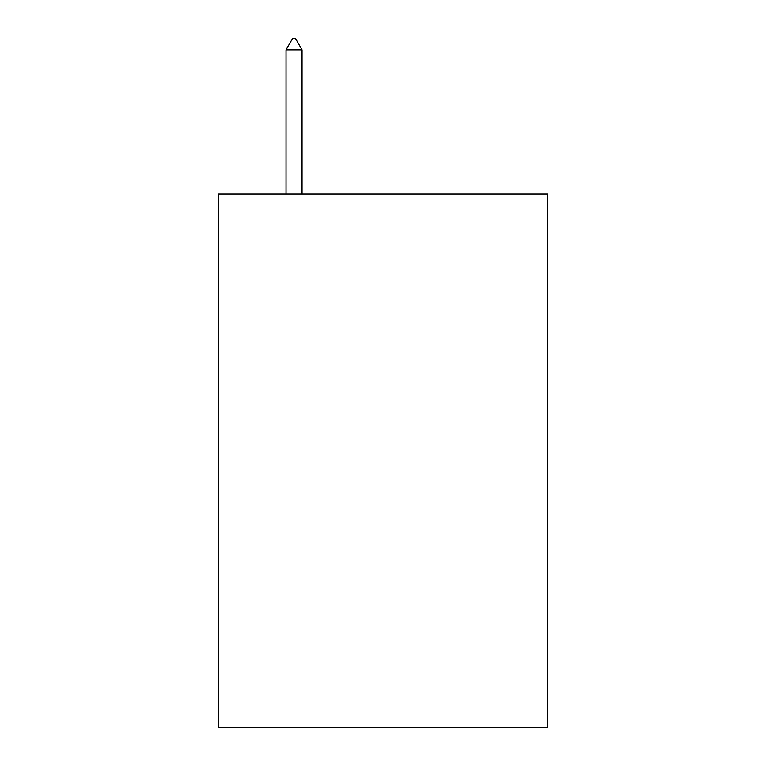 <?xml version="1.0" encoding="UTF-8"?>
<svg xmlns="http://www.w3.org/2000/svg" width="766" height="766" viewBox="0 0 766 766"><rect width="100%" height="100%" fill="white"/><g stroke="black" fill="none" stroke-linecap="round" stroke-linejoin="round"><path stroke-width="1.15" d="M547.566 193.97L547.566 727.7L218.434 727.7L218.434 193.97L547.566 193.97M302.053 49.867L295.379 38.3L292.708 38.3L286.044 49.867L302.053 49.867L302.053 193.97M286.044 49.867L286.044 193.97"/></g></svg>
